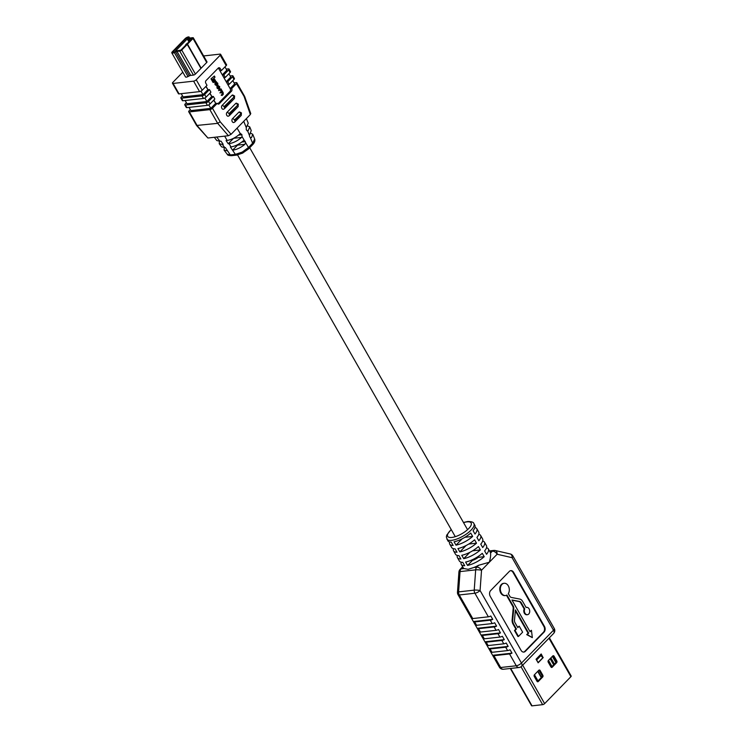 <?xml version="1.0" encoding="UTF-8"?>
<svg xmlns="http://www.w3.org/2000/svg" width="743" height="743" viewBox="0 0 743 743"><rect width="100%" height="100%" fill="white"/><g stroke="black" fill="none" stroke-linecap="round" stroke-linejoin="round"><path stroke-width="1.11" d="M478.278 557.352A7.068 2.489 150.3 0 1 472.437 560.408L467.551 565.414A15.575 5.48 -29.7 0 0 484.213 556.693L478.278 557.352M187.245 44.385L181.729 50.05A1.579 0.557 -29.7 0 1 179.75 51.081L176.983 51.388A2.108 0.743 -29.7 0 0 175.617 51.861L174.326 52.539A2.638 0.929 150.3 0 1 172.617 53.124A2.638 0.929 150.3 0 1 171.809 52.911L185.499 76.919A2.638 0.929 -29.7 0 0 186.307 77.142A2.638 0.929 -29.7 0 0 188.016 76.548L189.307 75.87A2.108 0.743 150.3 0 1 190.682 75.405L193.449 75.099A1.579 0.557 150.3 0 0 195.418 74.059L200.944 68.402L187.245 44.385L186.382 44.487L180.855 50.143L177.698 50.663A3.371 1.189 -29.7 0 0 175.506 51.416L174.215 52.094A1.375 0.483 150.3 0 1 173.323 52.4A1.375 0.483 150.3 0 1 172.905 52.279A1.375 0.483 150.3 0 1 173.156 51.713L185.982 38.562A1.375 0.483 150.3 0 1 187.217 37.791A1.375 0.483 150.3 0 1 188.118 37.782L188.258 38.339A3.371 1.189 -29.7 0 0 188.304 38.45A3.371 1.189 -29.7 0 0 189.335 38.729L192.14 38.58L186.614 44.236L187.487 44.143L201.177 68.161L206.703 62.496A1.579 0.557 150.3 0 0 206.991 61.836A1.579 0.557 150.3 0 0 206.508 61.706M237.073 128.149L240.314 133.656L241.763 134.39L242.06 136.619L248.478 147.504L242.227 152.092L235.373 154.377L230.404 146.993L230.989 146.928L229.076 143.687L228.24 143.78L226.067 140.566L227.172 140.446L224.637 136.145M236.711 155.101L236.711 155.101A2.108 1.532 -96.4 0 1 235.373 154.377L230.321 154.934A2.108 1.532 83.6 0 0 231.658 155.668L236.711 155.101L242.905 153.002L242.227 152.092M233.683 122.539L234.853 121.963A1.69 0.994 -135.7 0 1 234.426 122.158A2.108 1.532 -96.4 0 1 233.683 122.539A2.108 1.532 -96.4 0 1 232.262 121.666A2.108 1.532 -96.4 0 1 232.475 118.731L238.763 112.277A2.108 1.532 -96.4 0 1 239.506 111.896L241.447 112.917L241.15 115.518L234.853 121.963A1.69 0.994 -135.7 0 0 234.797 120.663L241.131 113.623L234.407 119.976L234.797 120.663M223.29 109.277L224.46 108.701A1.69 0.994 -135.7 0 1 224.033 108.896A2.108 1.532 -96.4 0 1 223.29 109.277A2.108 1.532 -96.4 0 1 221.869 108.394A2.108 1.532 -96.4 0 1 222.083 105.46L231.937 95.355A2.108 1.532 -96.4 0 1 232.68 94.974L234.621 95.996L234.324 98.596L224.46 108.701A1.69 0.994 -135.7 0 0 224.414 107.391L234.305 96.701L224.014 106.704L224.414 107.391M228.194 116.214L229.364 115.639A1.69 0.994 -135.7 0 1 228.937 115.834A2.108 1.532 -96.4 0 1 228.194 116.214A2.108 1.532 -96.4 0 1 226.773 115.332A2.108 1.532 -96.4 0 1 226.977 112.397L235.652 103.518A2.108 1.532 -96.4 0 1 236.395 103.138L238.327 104.15L238.029 106.751L229.364 115.639A1.69 0.994 -135.7 0 0 229.308 114.329L238.02 104.856L228.918 113.642L229.308 114.329M218.553 90.562L221.368 90.154L221.59 91.798L219.882 92.903L222.742 92.559L222.965 93.989L221.182 95.169L222.12 95.494L223.225 94.361L223.197 92.736L220.912 88.798L218.553 90.562L220.912 88.798M221.089 92.299L222.027 92.643L222.25 94.073L221.182 95.169M219.817 89.903L220.885 90.637L220.885 91.881L219.882 92.903M211.003 78.832L213.074 82.473L213.789 82.389L214.439 81.721L213 79.204L215.015 77.133L214.374 76.018L211.003 78.832L214.374 76.018M182.797 72.182L172.85 82.38A2.108 0.743 -29.7 0 0 172.46 83.262A2.108 0.743 -29.7 0 0 173.11 83.439L193.598 81.154A2.108 0.743 -29.7 0 0 196.236 79.78L202.198 90.237L207.009 85.306L205.839 83.253A1.895 1.375 -96.4 0 1 206.025 80.606L218.256 68.068A1.895 1.375 -96.4 0 1 218.758 68.681L230.209 88.751A1.895 1.375 -96.4 0 1 230.024 91.389L217.81 103.909M205.848 86.494L208.012 89.754L206.043 86.299M209.758 93.358L211.922 96.618L209.953 93.163M213.678 100.221L215.841 103.481L213.863 100.026M214.346 81.814L215.814 81.331L214.56 79.12L213.362 79.835M214.56 79.12L213.315 79.752M218.098 85.426L216.947 85.956L217.021 87.962L218.767 89.16M219.482 89.086L219.761 86.708L218.015 85.501L217.736 87.878L219.482 89.086L218.693 89.234M216.668 82.603L215.321 82.092L214.857 84.154L216.547 85.51M217.253 85.436L215.916 84.052L215.897 82.779L217.114 82.696L217.792 84.813L217.764 83.197L216.027 82.018L215.563 84.07L217.253 85.436L216.51 85.547M215.776 81.823L216.492 81.749L215.776 81.823M215.535 82.501L216.408 82.779L217.086 84.897L217.792 84.813M196.236 79.78L220.216 55.186A2.108 0.743 -29.7 0 0 220.606 54.304A2.108 0.743 -29.7 0 0 219.965 54.128L203.638 55.948M188.703 111.738L196.551 125.474L217.671 123.347L209.842 109.63L189.354 111.914A2.108 0.743 -29.7 0 1 188.703 111.738A2.108 0.743 -29.7 0 1 189.093 110.856L190.319 109.602M204.641 94.528L209.452 89.597L210.919 92.169L206.108 97.101A2.108 0.743 150.3 0 1 203.48 98.475L202.012 95.903A2.108 0.743 -29.7 0 0 204.641 94.528L206.108 97.101M218.256 68.068A1.895 1.375 -96.4 0 1 218.925 67.724A1.895 1.375 -96.4 0 1 220.207 68.523L221.377 70.576L226.188 65.644L220.216 55.186M208.012 89.754L209.452 89.597M208.56 101.382L213.371 96.46L214.838 99.033L210.028 103.955A2.108 0.743 150.3 0 1 207.399 105.339L205.932 102.766A2.108 0.743 -29.7 0 0 208.56 101.382L210.028 103.955M211.922 96.618L213.371 96.46M209.842 109.63A2.108 0.743 -29.7 0 0 212.47 108.246L217.281 103.314A1.895 1.375 -96.4 0 0 218.563 104.104A1.895 1.375 -96.4 0 0 219.231 103.769L231.463 91.222A1.895 1.375 -96.4 0 0 231.649 88.584L236.46 83.653A2.108 0.743 -29.7 0 0 236.85 82.77A2.108 0.743 -29.7 0 0 236.209 82.603L234.054 82.835M250.131 113.447L250.354 114.533L231.054 134.316L228.398 135.728L217.671 123.347L220.188 121.778L231.054 134.316M232.94 75.907L234.407 78.479A2.108 0.743 150.3 0 1 234.017 79.371L229.206 84.303L227.739 81.73L232.55 76.798A2.108 0.743 -29.7 0 0 232.94 75.907A2.108 0.743 -29.7 0 0 232.29 75.74L230.144 75.981M227.757 84.461L229.206 84.303M226.29 81.888L227.739 81.73M229.02 69.053L230.488 71.625A2.108 0.743 150.3 0 1 230.098 72.508L225.287 77.439L223.819 74.867L228.63 69.935A2.108 0.743 -29.7 0 0 229.02 69.053A2.108 0.743 -29.7 0 0 228.38 68.876L226.234 69.118M223.847 77.597L225.287 77.439M222.38 75.024L223.819 74.867M219.937 70.734L221.377 70.576M202.012 95.903L181.524 98.187A2.108 0.743 -29.7 0 1 180.874 98.02A2.108 0.743 -29.7 0 1 181.264 97.138L182.49 95.884M205.932 102.766L185.434 105.051A2.108 0.743 -29.7 0 1 184.793 104.874A2.108 0.743 -29.7 0 1 185.183 103.992L186.4 102.738M246.379 118.611L248.255 123.217L246.267 127.564L246.277 129.765L247.633 130.917L248.246 130.582L249.741 126.895L251.236 130.564L249.434 135.365L249.676 136.684L250.363 137.659L251.58 137.501L252.722 134.242L250.567 133.183M247.623 130.917L249.434 135.365M227.172 140.446C231.64 139.647 235.893 137.483 239.915 133.935L240.583 133.591M216.715 137.028L219.928 141.254L221.024 141.133L223.188 144.346L222.343 144.439L224.767 147.625L225.352 147.56L230.321 154.934L227.247 154.275L224.07 150.105L227.191 150.81M220.606 54.304L226.578 64.762A2.108 0.743 150.3 0 1 226.188 65.644M224.962 66.898L226.838 70.186L222.287 74.857M228.881 73.761L230.757 77.049L226.197 81.721M232.791 80.615L234.667 83.913L230.116 88.584M230.209 88.751L231.649 88.584M189.354 111.914L197.174 125.632L207.901 138.012L228.398 135.728M207.901 138.012L196.551 125.474M215.841 103.481L217.281 103.314M215.554 103.509L210.798 108.376L208.792 104.856M189.047 107.382L190.886 110.605L210.798 108.376M185.434 105.051L186.902 107.624L207.399 105.339M186.902 107.624A2.108 0.743 150.3 0 1 186.261 107.447L184.793 104.874M211.634 96.646L206.888 101.522L204.873 97.992M185.137 100.519L186.976 103.741L206.888 101.522M181.524 98.187L182.992 100.76L203.48 98.475M182.992 100.76A2.108 0.743 150.3 0 1 182.341 100.593L180.874 98.02M207.724 89.792L202.969 94.658L200.963 91.129M181.227 93.664L183.057 96.878L202.969 94.658M173.11 83.439L179.072 93.906L199.57 91.612L193.598 81.154M179.072 93.906A2.108 0.743 150.3 0 1 178.431 93.729L172.46 83.262M202.198 90.237A2.108 0.743 150.3 0 1 199.57 91.612M219.928 141.254L216.798 140.538L214.328 137.297M219.426 141.291L219.222 143.724L222.343 144.439M224.767 147.625L221.646 146.91L219.222 143.724M224.275 147.671L224.07 150.105M229.076 143.687C233.413 142.935 237.584 140.836 241.596 137.399L242.06 136.619M234.528 137.817L233.729 138.272A7.068 2.489 150.3 0 1 233.534 138.356L228.24 143.78M232.903 150.179C236.952 149.501 240.964 147.551 244.93 144.318L245.571 142.572M239.153 143.845L237.639 145.136A7.068 2.489 150.3 0 1 237.444 145.219L232.568 150.216M243.267 140.854L244.382 140.557L243.267 140.854C239.274 144.198 235.187 146.222 230.989 146.928M249.741 126.895L247.586 125.836M250.363 137.659L251.58 137.501L250.345 137.641L252.639 143.25A2.108 1.245 -135.7 0 1 252.62 144.727L248.468 148.99A2.108 1.245 44.3 0 0 248.478 147.504L252.639 143.25L254.682 139.062L252.722 134.242M250.354 114.533L244.029 96.321L236.46 83.653M211.709 78.749L213.789 82.389M213.928 79.77L215.191 81.971M219.603 87.061L219.139 86.244L217.894 86.262L218.358 88.343L219.603 88.324L219.603 87.061L217.513 86.002M218.358 88.343L219.269 88.668L218.637 88.733M218.433 86.327L219.139 86.244L218.228 85.919M218.6 88.696L218.897 87.145M220.522 89.829L221.368 90.154L220.662 90.228M221.804 92.225L222.742 92.559L222.027 92.643M221.47 91.751L222.12 91.677M216.25 82.427L217.114 82.696L216.408 82.779M217.578 84.442L216.863 84.526M171.809 52.911A2.638 0.929 150.3 0 1 172.292 51.806L185.118 38.655A2.638 0.929 150.3 0 1 187.487 37.169A2.638 0.929 150.3 0 1 189.214 37.15A2.638 0.929 150.3 0 1 189.251 37.234L189.372 37.754A2.108 0.743 -29.7 0 0 189.4 37.828A2.108 0.743 -29.7 0 0 190.05 37.995L192.818 37.689A1.579 0.557 -29.7 0 1 193.301 37.819L206.991 61.836M189.669 41.106L188.128 37.819A1.375 0.483 150.3 0 1 188.128 37.819A1.375 0.483 -29.7 0 0 188.118 37.782A1.375 0.483 -29.7 0 0 187.217 37.791A1.375 0.483 -29.7 0 0 185.982 38.562L173.156 51.713A1.375 0.483 -29.7 0 0 172.905 52.279A1.375 0.483 -29.7 0 0 173.323 52.4A1.375 0.483 -29.7 0 0 174.215 52.094L176.797 50.868M187.487 44.143L193.004 38.487A1.579 0.557 -29.7 0 0 193.301 37.819M187.626 43.205L185.964 44.914M187.552 43.075L185.769 44.58M188.378 38.84L187.264 38.961L175.627 50.895L176.741 50.765M187.264 38.961L188.926 41.868M549.374 637.791L571.191 676.037A1.579 0.557 150.3 0 1 570.903 676.697L544.628 703.63A1.579 0.557 150.3 0 1 542.659 704.661L532.034 705.85A1.579 0.557 150.3 0 1 531.551 705.72L510.311 668.477M538.851 670.223A1.245 0.901 -96.4 0 1 540.133 670.52L542.827 675.248A1.245 0.901 -96.4 0 1 542.706 676.975L538.266 681.535A1.245 0.901 -96.4 0 1 536.985 681.238L534.291 676.511A1.245 0.901 -96.4 0 1 534.412 674.783L538.851 670.223A1.245 0.901 -96.4 0 1 539.195 670.623L541.888 675.35A1.245 0.901 -96.4 0 1 541.768 677.087L537.338 681.628M552.801 655.93A1.245 0.901 -96.4 0 1 553.145 656.32L555.848 661.047A1.245 0.901 -96.4 0 1 555.718 662.775L551.287 667.325L552.216 667.223A1.245 0.901 -96.4 0 1 550.935 666.935L548.241 662.208A1.245 0.901 -96.4 0 1 548.371 660.471L552.811 655.92A1.245 0.901 -96.4 0 1 554.083 656.218L556.786 660.945A1.245 0.901 -96.4 0 1 556.656 662.672L552.216 667.223M536.65 659.979L540.876 655.642L542.269 657.026L540.941 654.713L536.539 659.784M540.941 654.713L536.27 659.31L537.588 661.818L538.09 662.589L543.031 657.518L542.269 657.026M537.588 661.818L536.047 659.236L541.192 653.961L543.031 657.518M555.875 662.57L552.355 656.385M554.436 664.093L550.888 657.889M538.006 680.932L534.468 674.728M537.969 671.124L541.517 677.337M552.04 666.555L548.492 660.341M553.674 664.883L550.126 658.669M524.734 608.898L521.215 602.731A3.083 2.238 83.6 0 0 519.636 601.468L511.946 599.982L530.047 631.726L531.44 630.296L532.332 637.624L527.289 634.559L528.682 633.129L515.438 609.919L514.49 620.256A3.083 2.238 83.6 0 0 514.983 622.634L517.825 627.612L519.218 626.182L522.635 632.182L518.484 636.445L515.057 630.445L516.45 629.015L513.608 624.036A5.517 4.003 -96.4 0 1 512.726 619.783L513.766 608.489A3.083 2.238 83.6 0 0 513.264 606.112L506.949 595.032A6.167 4.477 -96.4 0 1 505.509 595.542A6.167 4.477 -96.4 0 1 500.726 591.512A6.167 4.477 -96.4 0 1 501.971 584.397A6.167 4.477 -96.4 0 1 504.144 583.283A6.167 4.477 -96.4 0 1 508.732 586.747A6.167 4.477 -96.4 0 1 508.314 593.62L509.772 596.183A3.083 2.238 83.6 0 0 511.36 597.446L519.756 599.062A5.517 4.003 -96.4 0 1 522.589 601.319L526.109 607.486A3.687 2.675 -96.4 0 1 526.629 607.356A3.687 2.675 -96.4 0 1 529.694 610.727A3.687 2.675 -96.4 0 1 527.446 614.693A3.687 2.675 -96.4 0 1 524.799 612.845A3.687 2.675 -96.4 0 1 524.734 608.898L524.159 608.963A3.687 2.675 83.6 0 0 524.224 612.91A3.687 2.675 83.6 0 0 526.871 614.758A3.687 2.675 83.6 0 0 527.159 614.702M503.856 583.329A6.167 4.477 83.6 0 0 503.568 583.348A6.167 4.477 83.6 0 0 501.395 584.462A6.167 4.477 83.6 0 0 500.15 591.577A6.167 4.477 83.6 0 0 504.934 595.607A6.167 4.477 83.6 0 0 505.221 595.561M449.654 541.935A15.575 5.48 -29.7 0 0 449.738 544.127A15.575 5.48 -29.7 0 0 453.156 545.473L451.233 542.102A15.575 5.48 -29.7 0 1 447.815 540.746L446.348 536.994L446.738 535.127L451.187 529.49M453.509 548.687A15.575 5.48 -29.7 0 0 453.592 550.879A15.575 5.48 -29.7 0 0 457.01 552.225L455.087 548.854A15.575 5.48 -29.7 0 1 451.67 547.498L449.738 544.127M457.363 555.439A15.575 5.48 -29.7 0 0 457.447 557.631A15.575 5.48 -29.7 0 0 460.864 558.977L458.933 555.606A15.575 5.48 -29.7 0 1 455.515 554.259L453.592 550.879M461.208 562.191A15.575 5.48 -29.7 0 0 461.292 564.383A15.575 5.48 -29.7 0 0 464.709 565.729L462.787 562.358A15.575 5.48 -29.7 0 1 459.369 561.011L457.447 557.631M461.292 564.383L463.223 567.763A15.575 5.48 -29.7 0 0 464.087 568.581L468.155 569.333L473.82 567.494A15.575 5.48 -29.7 0 0 478.603 565.284L489.331 562.237C490.464 558.216 490.863 555.16 490.519 553.061A15.575 5.48 -29.7 0 0 490.278 552.328L488.346 548.956A15.575 5.48 -29.7 0 0 486.507 547.767M528.227 582.856A4.152 1.458 150.3 0 1 528.254 582.902A4.152 1.458 150.3 0 1 528.282 582.958L526.35 579.577A4.152 1.458 150.3 0 0 526.323 579.531L512.874 555.94A4.152 4.152 0 0 0 510.2 553.953A4.152 2.768 -77.1 0 1 512.103 557.687A4.152 1.458 -29.7 0 0 512.874 555.94M547.48 616.625A4.152 1.458 150.3 0 1 547.507 616.671A4.152 1.458 150.3 0 1 547.535 616.718L545.613 613.346A4.152 1.458 150.3 0 0 545.585 613.291L543.662 609.919A4.152 1.458 150.3 0 1 543.681 609.966L541.758 606.594A4.152 1.458 150.3 0 0 541.731 606.539L539.808 603.167A4.152 1.458 150.3 0 1 539.836 603.214L537.904 599.833A4.152 1.458 150.3 0 0 537.886 599.787L535.954 596.406A4.152 1.458 150.3 0 1 535.982 596.462L534.059 593.081A4.152 1.458 150.3 0 0 534.031 593.035L532.109 589.654A4.152 1.458 150.3 0 1 532.127 589.71L530.205 586.329A4.152 1.458 150.3 0 0 530.177 586.283L528.254 582.902M474.656 621.937A4.152 1.458 -29.7 0 1 473.384 621.594A4.152 1.458 -29.7 0 1 473.365 621.547L471.433 618.167A4.152 1.458 -29.7 0 0 471.461 618.222A4.152 1.458 -29.7 0 0 472.734 618.557L488.355 616.811A4.152 1.458 -29.7 0 0 490.817 616.003L492.748 619.383A4.152 1.458 -29.7 0 1 490.278 620.191L474.656 621.937L476.588 625.309L492.21 623.563A4.152 1.458 -29.7 0 0 494.671 622.755L496.593 626.135A4.152 1.458 -29.7 0 1 494.132 626.943L478.511 628.689L480.433 632.061L496.055 630.324A4.152 1.458 -29.7 0 0 498.525 629.507L500.448 632.887A4.152 1.458 -29.7 0 1 497.986 633.695L482.365 635.441L484.287 638.813L499.909 637.076A4.152 1.458 -29.7 0 0 502.37 636.268L504.302 639.639A4.152 1.458 -29.7 0 1 501.841 640.447L486.21 642.193L488.142 645.565L503.763 643.828A4.152 1.458 -29.7 0 0 506.224 643.02L508.147 646.391A4.152 1.458 -29.7 0 1 505.686 647.199L490.064 648.945L491.987 652.317L507.618 650.58A4.152 1.458 -29.7 0 0 510.079 649.772L512.001 653.143A4.152 1.458 -29.7 0 1 509.54 653.951L493.919 655.697L500.652 667.511L516.283 665.774L509.54 653.951M446.849 539.065A15.575 5.48 150.3 0 0 451.614 540.337A15.575 5.48 150.3 0 0 467.477 533.242A15.575 5.48 150.3 0 0 473.904 523.629L474.87 525.32A15.575 5.48 -29.7 0 1 473.068 530.66L474.991 534.031A15.575 5.48 -29.7 0 0 476.792 528.691L478.715 532.072A15.575 5.48 -29.7 0 1 476.922 537.412L478.845 540.783A15.575 5.48 -29.7 0 0 480.647 535.452L482.569 538.824A15.575 5.48 -29.7 0 1 480.767 544.164L482.699 547.545A15.575 5.48 -29.7 0 0 484.492 542.204L486.424 545.576A15.575 5.48 -29.7 0 1 484.622 550.916L486.544 554.297A15.575 5.48 -29.7 0 0 488.346 548.956M484.213 556.693L482.281 553.312A15.575 5.48 -29.7 0 1 465.629 562.042L467.551 565.414M463.706 558.662A15.575 5.48 -29.7 0 0 480.359 549.941L478.436 546.56A15.575 5.48 -29.7 0 1 461.774 555.29L463.706 558.662L469.92 552.29M484.492 542.204A15.575 5.48 -29.7 0 0 482.653 541.015M459.852 551.91A15.575 5.48 -29.7 0 0 476.504 543.179L474.582 539.808A15.575 5.48 -29.7 0 1 457.92 548.538L459.852 551.91L466.065 545.538M480.647 535.452A15.575 5.48 -29.7 0 0 478.798 534.263M455.998 545.158A15.575 5.48 -29.7 0 0 472.659 536.427L470.728 533.056A15.575 5.48 -29.7 0 1 454.075 541.786L455.998 545.158L462.22 538.786M476.792 528.691A15.575 5.48 -29.7 0 0 474.953 527.511M472.613 550.804L480.359 549.941M468.759 544.052L476.504 543.179M464.904 537.291L472.659 536.427M523.574 652.094A4.152 3.009 83.6 0 0 524.753 651.397L543.449 632.228A4.152 3.009 83.6 0 0 543.867 626.451L513.051 572.435A4.152 3.009 83.6 0 0 510.543 570.689M526.341 607.412A3.687 2.675 83.6 0 0 526.063 607.421L526.629 607.356M512.057 600.186L519.06 601.533A3.083 2.238 -96.4 0 1 520.639 602.796L524.159 608.963M531.44 630.296L529.861 631.392M515.354 610.848L528.097 633.194L526.703 634.624L532.332 637.624M519.218 626.182L517.63 627.278M506.475 595.282L512.689 606.177A3.083 2.238 -96.4 0 1 513.181 608.554L512.15 619.848A5.517 4.003 83.6 0 0 513.032 624.101L515.874 629.08L514.481 630.51L517.908 636.51L518.484 636.445M509.364 571.386L490.668 590.555A4.152 3.009 83.6 0 0 490.25 596.332L521.066 650.348A4.152 3.009 83.6 0 0 523.861 652.085A4.152 3.009 83.6 0 0 525.329 651.332L544.034 632.163A4.152 3.009 83.6 0 0 544.443 626.386L513.627 572.37A4.152 3.009 83.6 0 0 510.831 570.633A4.152 3.009 83.6 0 0 509.364 571.386M527.289 634.559L526.703 634.624M528.682 633.129L528.097 633.194M515.057 630.445L514.481 630.51M516.45 629.015L515.874 629.08M473.384 621.594L475.316 624.974A4.152 1.458 -29.7 0 1 475.288 624.919L477.21 628.299A4.152 1.458 -29.7 0 0 477.238 628.346L479.17 631.726A4.152 1.458 -29.7 0 1 479.142 631.671L481.065 635.051A4.152 1.458 -29.7 0 0 481.092 635.098L483.015 638.478A4.152 1.458 -29.7 0 1 482.996 638.423L484.919 641.803A4.152 1.458 -29.7 0 0 484.947 641.85L486.869 645.23A4.152 1.458 -29.7 0 1 486.841 645.175L488.773 648.555A4.152 1.458 -29.7 0 0 488.792 648.602L490.724 651.982A4.152 1.458 -29.7 0 1 490.696 651.927L492.618 655.307A4.152 1.458 -29.7 0 0 492.646 655.354A4.152 1.458 -29.7 0 0 493.919 655.697M490.724 651.982A4.152 1.458 -29.7 0 0 491.987 652.317M488.792 648.602A4.152 1.458 -29.7 0 0 490.064 648.945M486.869 645.23A4.152 1.458 -29.7 0 0 488.142 645.565M484.947 641.85A4.152 1.458 -29.7 0 0 486.21 642.193M483.015 638.478A4.152 1.458 -29.7 0 0 484.287 638.813M481.092 635.098A4.152 1.458 -29.7 0 0 482.365 635.441M479.17 631.726A4.152 1.458 -29.7 0 0 480.433 632.061M477.238 628.346A4.152 1.458 -29.7 0 0 478.511 628.689M475.316 624.974A4.152 1.458 -29.7 0 0 476.588 625.309M492.618 655.307L512.001 653.143M488.773 648.555L508.147 646.391M484.919 641.803L504.302 639.639M481.065 635.051L500.448 632.887M477.21 628.299L496.593 626.135M473.365 621.547L492.748 619.383M242.905 152.854L248.468 148.99M241.094 114.208A1.69 0.994 44.3 0 1 241.15 115.518M232.475 118.731A1.69 0.994 44.3 0 1 234.407 119.976M234.268 97.287A1.69 0.994 44.3 0 1 234.324 98.596M222.083 105.46A1.69 0.994 44.3 0 1 224.014 106.704M237.974 105.441A1.69 0.994 44.3 0 1 238.029 106.751M226.977 112.397A1.69 0.994 44.3 0 1 228.918 113.642M212.47 108.246L220.188 121.778M234.017 79.371L232.55 76.798M230.098 72.508L228.63 69.935M218.758 68.681L220.207 68.523M246.267 127.564L243.732 121.323M241.596 137.399L233.729 138.272M241.93 134.743L238.568 135.115M241.763 134.39L239.079 134.697M244.93 144.318L237.639 145.136M245.329 141.662L241.828 142.052M245.162 141.309L242.367 141.625M248.246 130.582L246.936 130.722M230.024 91.389L231.463 91.222M217.829 103.918L219.231 103.769M237.584 104.754A1.69 0.994 -135.7 0 0 235.652 103.518M233.878 96.599A1.69 0.994 -135.7 0 0 231.937 95.355M240.704 113.521A1.69 0.994 -135.7 0 0 238.763 112.277M217.653 85.872L216.947 85.956M217.736 87.878L217.021 87.962M218.061 88.454L217.355 88.528M219.603 88.324L218.888 88.408M221.6 90.553L220.885 90.637M221.59 91.798L220.885 91.881M222.9 92.847L222.194 92.921M222.965 93.989L222.25 94.073M217.532 83.439L216.826 83.513M215.656 82.389L214.95 82.473M215.563 84.07L214.857 84.154M216.083 84.981L215.368 85.055M190.319 40.447L189.335 38.729M189.771 41.004L188.378 38.552M193.004 38.487L206.703 62.496M188.016 76.548L174.326 52.539M189.307 75.87L175.617 51.861M190.682 75.405L176.983 51.388M179.75 51.081L193.449 75.099M195.418 74.059L181.729 50.05M570.903 676.697L548.956 638.228M543.235 657.555L538.099 662.83M544.628 703.63L522.682 665.152M542.659 704.661L521.029 666.75M532.034 705.85L510.701 668.44M556.786 660.945L555.848 661.047M554.083 656.218L553.145 656.32M556.656 662.672L555.718 662.775M540.133 670.52L539.195 670.623M538.266 681.535L537.347 681.637M542.706 676.975L541.768 677.087M542.827 675.248L541.888 675.35M451.27 529.648A13.495 4.746 -29.7 0 0 451.818 537.449A13.495 4.746 -29.7 0 0 468.647 528.626A13.495 4.746 -29.7 0 0 467.013 521.874A13.495 4.746 -29.7 0 0 463.548 522.645M521.586 666.276A4.152 2.461 -135.7 0 0 521.456 663.062A4.152 1.458 -29.7 0 1 516.283 665.774A4.152 3.009 83.6 0 0 519.078 667.502A4.152 4.152 0 0 0 521.586 666.276L553.619 633.445A4.152 2.461 44.3 0 0 553.489 630.222L512.103 557.687L497.123 554.241L481.529 570.225L480.08 590.518L521.456 663.062L553.489 630.222A4.152 1.458 -29.7 0 0 554.25 628.485L547.507 616.671M488.355 616.811L474.898 593.23L459.276 594.967L472.734 618.557M492.21 623.563L490.278 620.191M496.055 630.324L494.132 626.943M499.909 637.076L497.986 633.695M503.763 643.828L501.841 640.447M507.618 650.58L505.686 647.199M462.87 567.141L461.134 568.915L464.087 568.581M473.82 567.494L476.765 567.169L478.603 565.284M462.648 566.76L460.093 569.389A4.152 2.461 -135.7 0 1 461.134 568.915A4.152 3.009 83.6 0 0 460.047 571.59L458.598 591.883L474.229 590.137L475.669 569.853L460.047 571.59A4.152 0.706 4.1 0 0 458.923 571.989L457.474 592.282A4.152 0.706 4.1 0 1 458.598 591.883A4.152 3.009 83.6 0 0 459.276 594.967A4.152 1.458 -29.7 0 1 458.013 594.632L471.461 618.222M490.519 553.061L492.358 551.176L489.786 551.464M513.051 572.435L513.627 572.37M543.867 626.451L544.443 626.386M543.449 632.228L544.034 632.163M524.753 651.397L525.329 651.332M521.215 602.731L520.639 602.796M519.636 601.468L519.06 601.533M513.608 624.036L513.032 624.101M512.726 619.783L512.15 619.848M513.766 608.489L513.181 608.554M513.264 606.112L512.689 606.177M492.646 655.354L499.389 667.177A4.152 1.458 -29.7 0 0 500.652 667.511A4.152 3.009 83.6 0 0 503.457 669.248L519.078 667.502M474.898 593.23A4.152 1.458 -29.7 0 0 480.08 590.518A4.152 0.706 4.1 0 0 474.229 590.137A4.152 3.009 83.6 0 0 474.898 593.23M494.578 550.47A4.152 3.009 83.6 0 0 493.826 550.433A4.152 3.009 83.6 0 0 492.358 551.176A4.152 2.461 -135.7 0 1 497.123 554.241A4.152 2.768 -77.1 0 0 495.21 550.507L510.2 553.953M476.765 567.169A4.152 3.009 83.6 0 0 475.669 569.853A4.152 0.706 4.1 0 1 481.529 570.225A4.152 2.461 44.3 0 0 476.765 567.169M467.561 529.666L249.704 147.727M455.283 536.669L237.565 154.971M236.85 82.77L244.651 96.451M244.661 96.479L250.781 113.66M252.62 144.727C254.561 142.758 255.248 140.864 254.682 139.062M231.658 155.668C228.918 155.649 227.442 155.185 227.247 154.275M189.762 41.014L188.304 38.45M536.279 659.329L537.978 662.31M541.257 677.607L537.709 671.393M551.77 666.824L548.241 660.629M463.465 522.487L467.746 521.493C471.61 521.512 473.662 522.227 473.904 523.629M505.509 595.542L504.934 595.607M527.446 614.693L526.871 614.758M504.144 583.283L503.568 583.348M499.389 667.177A4.152 4.152 0 0 0 503.457 669.248M553.619 633.445A4.152 4.152 0 0 0 554.25 628.485M457.474 592.282A4.152 4.152 0 0 0 458.013 594.632M460.093 569.389A4.152 4.152 0 0 0 458.923 571.989M489.47 550.916L493.826 550.433A4.152 4.152 0 0 1 495.21 550.507"/></g></svg>
